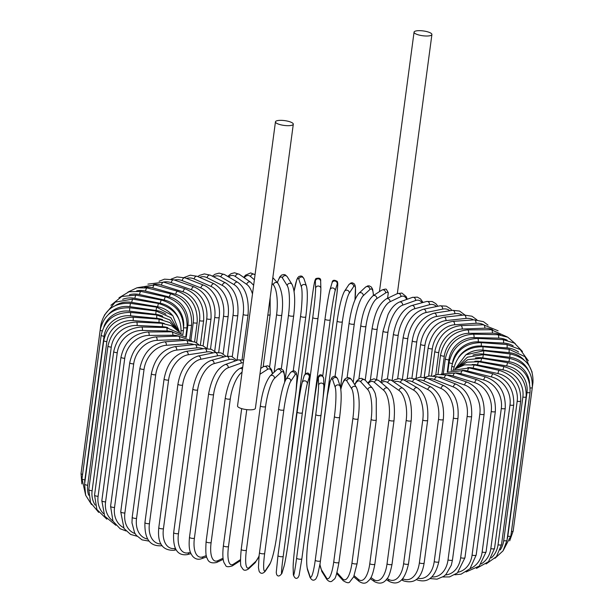 <?xml version="1.0" encoding="UTF-8"?>
<svg xmlns="http://www.w3.org/2000/svg" width="614" height="614" viewBox="0 0 614 614"><rect width="100%" height="100%" fill="white"/><g stroke="black" fill="none" stroke-linecap="round" stroke-linejoin="round"><path stroke-width="0.92" d="M293.3 124.205L255.393 408.341A9.003 2.418 -172.4 0 1 243.482 409.085A9.003 2.418 -172.4 0 1 237.541 405.961L275.456 121.825A9.003 2.418 -172.4 0 1 287.36 121.088A9.003 2.418 -172.4 0 1 293.3 124.205A9.003 2.418 -172.4 0 1 281.396 124.941A9.003 2.418 -172.4 0 1 275.456 121.825M419.999 35.267A9.003 2.418 -172.4 0 1 414.059 32.143A9.003 2.418 -172.4 0 1 425.97 31.406A9.003 2.418 -172.4 0 1 431.911 34.53A9.003 2.418 -172.4 0 1 419.999 35.267M388.324 292.686A23.831 6.884 102.4 0 0 385.6 292.947A2.648 2.433 -122.9 0 0 381.693 290.184C384.671 289.041 386.252 288.81 386.436 289.486L388.324 292.686L387.58 298.266M486.081 563.967L496.45 556.645L501.531 544.595A2.648 0.714 -172.4 0 1 498.031 544.818L517.188 401.226A23.831 21.897 -122.9 0 0 497.946 373.565L473.194 368.108A23.831 21.897 -122.9 0 0 467.784 367.594M491.315 557.896A23.831 21.897 -122.9 0 0 498.031 544.818M517.188 401.226A2.648 0.714 7.6 0 0 520.687 401.011C521.271 385.385 514.171 375.192 499.397 370.411L474.637 364.962L464.598 364.839L455.634 368.761M497.946 373.565A2.648 0.767 -77.6 0 1 499.397 370.411M473.194 368.108A2.648 0.767 -77.6 0 1 474.637 364.962M494.539 548.456A2.648 0.714 -172.4 0 1 490.824 548.624L509.988 405.04A2.648 0.714 7.6 0 0 513.695 404.872L494.539 548.456L488.514 561.68L476.464 568.403M481.184 563.928A23.831 21.214 -115.4 0 0 490.824 548.624M509.988 405.04A23.831 21.214 -115.4 0 0 491.515 376.95L467.622 371.017A23.831 21.214 -115.4 0 0 462.089 370.411M467.622 371.017A2.648 0.975 -76.1 0 1 469.349 367.932L452.403 370.365M491.515 376.95A2.648 0.975 -76.1 0 1 493.242 373.865L469.349 367.932M486.073 551.948A2.648 0.714 -172.4 0 1 482.151 552.063L501.308 408.471A2.648 0.714 7.6 0 0 505.23 408.356L486.073 551.948L479.281 566.077L466.087 571.949M470.109 568.587A23.831 20.369 -109.7 0 0 482.151 552.063M501.308 408.471A23.831 20.369 -109.7 0 0 483.778 379.997L460.922 373.642A23.831 20.369 -109.7 0 0 455.166 372.944M460.922 373.642A2.648 1.174 -74.5 0 1 462.925 370.626L447.529 372.214M483.778 379.997A2.648 1.174 -74.5 0 1 485.781 376.981L462.925 370.626M476.18 555.041A2.648 0.714 -172.4 0 1 474.737 555.478A2.648 0.714 -172.4 0 1 472.074 555.102L491.231 411.51A2.648 0.714 7.6 0 0 493.902 411.894A2.648 0.714 7.6 0 0 495.344 411.457L476.18 555.041L469.994 568.71L461.083 574.159L454.89 574.781M458.182 572.194A23.831 19.364 -105.3 0 0 472.074 555.102M491.231 411.51A23.831 19.364 -105.3 0 0 474.791 382.699L453.155 375.96A23.831 19.364 -105.3 0 0 447.145 375.185M453.155 375.96A2.648 1.366 -72.7 0 1 455.427 373.02L441.182 374.087M474.791 382.699A2.648 1.366 -72.7 0 1 477.063 379.759L455.427 373.02M464.959 557.719A2.648 0.714 -172.4 0 1 463.409 558.157A2.648 0.714 -172.4 0 1 460.661 557.719L479.818 414.135A2.648 0.714 7.6 0 0 482.566 414.573A2.648 0.714 7.6 0 0 484.116 414.135L464.959 557.719L457.415 572.9L449.54 576.922L442.832 576.968M445.434 574.942A23.831 18.22 -101.7 0 0 460.661 557.719M479.818 414.135A23.831 18.22 -101.7 0 0 464.621 385.016L444.359 377.948A23.831 18.22 -101.7 0 0 438.127 377.126M444.359 377.948A2.648 1.55 -70.8 0 1 446.908 375.1L437.559 374.44L433.53 375.852M464.621 385.016A2.648 1.55 -70.8 0 1 467.162 382.169L446.908 375.1M452.472 559.96A2.648 0.714 -172.4 0 1 450.822 560.398A2.648 0.714 -172.4 0 1 448.013 559.899L467.17 416.307A2.648 0.714 7.6 0 0 469.979 416.814A2.648 0.714 7.6 0 0 471.636 416.376L452.472 559.96L451.305 565.218L446.063 574.32L443.792 576.316L437.076 579.163L429.93 578.557M431.911 576.937A23.831 16.931 -98.8 0 0 448.013 559.899M467.17 416.307A23.831 16.931 -98.8 0 0 453.347 386.95L434.628 379.606A23.831 16.931 -98.8 0 0 428.204 378.769M434.628 379.606A2.648 1.719 -68.6 0 1 437.429 376.858L429.355 375.914L424.719 377.449M453.347 386.95A2.648 1.719 -68.6 0 1 456.156 384.203L437.429 376.858M438.833 561.749A2.648 0.714 -172.4 0 1 437.076 562.178A2.648 0.714 -172.4 0 1 434.213 561.618L453.37 418.034A2.648 0.714 7.6 0 0 456.233 418.594A2.648 0.714 7.6 0 0 457.99 418.165L438.833 561.749C435.057 577.582 427.697 583.584 416.752 579.762A2.648 1.88 113.9 0 1 416.307 579.439M417.658 578.204A23.831 15.519 -96.2 0 0 434.213 561.618M453.37 418.034A23.831 15.519 -96.2 0 0 441.059 388.47L424.013 380.91A23.831 15.519 -96.2 0 0 417.466 380.112M424.013 380.91A2.648 1.88 -66.1 0 1 427.083 378.27L420.068 377.126L414.88 378.861M441.059 388.47A2.648 1.88 -66.1 0 1 444.129 385.83L427.083 378.27M424.136 563.069A2.648 0.714 -172.4 0 1 422.263 563.499A2.648 0.714 -172.4 0 1 419.37 562.869L438.526 419.278A2.648 0.714 7.6 0 0 441.428 419.907A2.648 0.714 7.6 0 0 443.293 419.477L424.136 563.069C421.641 578.288 414.788 584.221 403.559 580.875A2.648 2.019 116.9 0 1 402.592 578.895M402.738 578.726A23.831 13.984 -94.1 0 0 419.37 562.869M438.526 419.278A23.831 13.984 -94.1 0 0 427.843 389.575L412.6 381.854A23.831 13.984 -94.1 0 0 406.007 381.187M412.6 381.854A2.648 2.019 -63.1 0 1 415.939 379.337L409.799 378.04L404.119 380.081M427.843 389.575A2.648 2.019 -63.1 0 1 431.181 387.066L415.939 379.337M408.494 563.905A2.648 0.714 -172.4 0 1 406.514 564.327A2.648 0.714 -172.4 0 1 403.605 563.637L422.762 420.053A2.648 0.714 7.6 0 0 425.671 420.744A2.648 0.714 7.6 0 0 427.651 420.321L408.494 563.905C404.902 580.061 398.57 585.94 389.499 581.542A2.648 2.149 120.4 0 1 388.578 579.347A23.831 12.349 -92.1 0 0 403.605 563.637M387.158 578.511L388.578 579.347M422.762 420.053A23.831 12.349 -92.1 0 0 413.805 390.258L400.489 382.43A23.831 12.349 -92.1 0 0 393.919 382.031M400.489 382.43A2.648 2.149 -59.6 0 1 404.089 380.058L398.778 378.631L394.579 379.79L392.615 381.125M413.805 390.258A2.648 2.149 -59.6 0 1 417.413 387.887L404.089 380.058M392.024 564.258A2.648 0.714 -172.4 0 1 389.936 564.673A2.648 0.714 -172.4 0 1 387.027 563.921L406.184 420.337A2.648 0.714 7.6 0 0 409.093 421.089A2.648 0.714 7.6 0 0 411.18 420.674L392.024 564.258C390.327 572.778 388.516 577.782 386.574 579.286C383.604 583.354 379.636 584.175 374.678 581.75A2.648 2.264 124.9 0 1 373.826 579.593A23.831 10.615 -90.4 0 0 387.027 563.921M370.925 577.567L373.826 579.593M406.184 420.337A23.831 10.615 -90.4 0 0 399.054 390.504L387.756 382.629A23.831 10.615 -90.4 0 0 381.302 382.737M387.756 382.629A2.648 2.264 -55.1 0 1 389.253 380.419A2.648 2.264 -55.1 0 1 391.64 380.442L386.966 378.892L382.146 380.557L380.48 382.038M399.054 390.504A2.648 2.264 -55.1 0 1 400.551 388.294A2.648 2.264 -55.1 0 1 402.938 388.317L391.64 380.442M374.855 564.128A2.648 0.714 -172.4 0 1 372.652 564.535A2.648 0.714 -172.4 0 1 369.774 563.721L388.931 420.137A2.648 0.714 7.6 0 0 391.809 420.951A2.648 0.714 7.6 0 0 394.011 420.536L374.855 564.128C372.099 579.155 369.544 579.562 367.51 581.75C365.292 583.76 362.529 583.668 359.205 581.466A2.648 2.356 130.5 0 1 358.461 579.401A23.831 8.796 -88.8 0 0 369.774 563.721M354.155 575.717L358.461 579.401M388.931 420.137A23.831 8.796 -88.8 0 0 383.696 390.312L374.502 382.461A23.831 8.796 -88.8 0 0 368.246 383.497M374.502 382.461A2.648 2.356 -49.5 0 1 378.684 380.503L373.987 378.807L370.38 380.212L367.809 383.013M383.696 390.312A2.648 2.356 -49.5 0 1 387.871 388.355L378.684 380.503M357.118 563.506A2.648 0.714 -172.4 0 1 354.8 563.905A2.648 0.714 -172.4 0 1 351.96 563.03L371.125 419.446A2.648 0.714 7.6 0 0 373.957 420.321A2.648 0.714 7.6 0 0 376.275 419.915L357.118 563.506L353.718 576.723L349.85 581.788C348.998 583.346 346.78 582.978 343.18 580.675A2.648 2.433 138 0 1 342.62 578.779A23.831 6.915 -87.3 0 0 351.96 563.03M336.979 572.524L342.62 578.779M371.125 419.446A23.831 6.915 -87.3 0 0 367.847 389.698L360.832 381.916A23.831 6.915 -87.3 0 0 354.838 384.84M360.832 381.916A2.648 2.433 -42 0 1 365.33 380.266L361.608 378.339L360.295 378.462L358.668 379.153L356.58 381.14L354.654 384.541M367.847 389.698A2.648 2.433 -42 0 1 372.345 388.04L365.33 380.266M338.905 562.24A2.648 0.714 -172.4 0 1 338.943 562.401A2.648 0.714 -172.4 0 1 336.518 562.792A2.648 0.714 -172.4 0 1 333.74 561.864L352.897 418.28A2.648 0.714 7.6 0 0 355.675 419.209A2.648 0.714 7.6 0 0 358.108 418.817L338.943 562.401C337.009 573.192 335.444 578.779 334.246 579.163L331.752 581.32C330.286 582.095 328.613 581.435 326.74 579.324A2.648 2.487 148 0 1 326.402 577.736A23.831 4.981 -85.8 0 0 333.74 561.864M319.978 564.312A23.831 4.981 -85.8 0 0 321.621 570.091L326.402 577.736M352.897 418.28A23.831 4.981 -85.8 0 0 351.63 388.647L346.856 381.002A23.831 4.981 -85.8 0 0 340.862 389.307M321.621 570.091A2.648 2.487 148 0 0 321.959 571.688L326.74 579.324M346.856 381.002A2.648 2.487 -32 0 1 351.684 379.79L350.479 378.401L348.345 377.541L345.544 378.447L344.178 379.951L342.29 383.896L340.831 389.053M351.63 388.647A2.648 2.487 -32 0 1 356.458 387.434L351.684 379.79M320.47 560.728A2.648 0.714 -172.4 0 1 320.477 560.828A2.648 0.714 -172.4 0 1 317.937 561.204A2.648 0.714 -172.4 0 1 315.243 560.221L334.4 416.637A2.648 0.714 7.6 0 0 337.094 417.62A2.648 0.714 7.6 0 0 339.634 417.244A2.648 0.714 7.6 0 0 339.626 417.144M334.4 416.637A23.831 3.009 -84.4 0 0 335.175 387.181L332.665 379.728A23.831 3.009 -84.4 0 0 327.369 395.777L308.213 539.361A23.831 3.009 -84.4 0 0 307.437 568.817L309.947 576.27A23.831 3.009 -84.4 0 0 315.243 560.221M309.947 576.27A2.648 2.525 161.4 0 0 310.047 577.367C311.835 580.568 313.8 581.044 315.934 578.802L317.591 575.326L320.101 563.499L339.634 417.244C341.43 402.7 341.653 392.484 340.302 386.59L337.784 379.137A2.648 2.525 -18.6 0 0 332.665 379.728M307.437 568.817A2.648 2.525 161.4 0 0 307.537 569.915L310.047 577.367M327.369 395.777A2.648 0.714 -172.4 0 1 327.362 395.677L308.205 539.269C306.409 553.805 306.186 564.02 307.537 569.915M335.175 387.181A2.648 2.525 -18.6 0 1 340.302 386.59M301.858 558.755A2.648 0.714 -172.4 0 1 301.858 558.786A2.648 0.714 -172.4 0 1 299.195 559.154A2.648 0.714 -172.4 0 1 296.608 558.118L315.765 414.534A2.648 0.714 7.6 0 0 318.351 415.563A2.648 0.714 7.6 0 0 321.015 415.202L301.858 558.755M315.765 414.534A23.831 1.013 -83.1 0 0 318.597 385.3L318.374 378.101A23.831 1.013 -83.1 0 0 315.143 394.372L295.979 537.964A23.831 1.013 -83.1 0 0 293.147 567.19L293.369 574.389A23.831 1.013 -83.1 0 0 296.608 558.118M293.369 574.389A2.648 2.548 178.2 0 0 293.346 574.788C294.674 578.388 296.255 579.278 298.105 577.444L299.064 575.564L301.858 558.786L321.015 415.202A2.648 0.714 7.6 0 0 321.015 415.171A23.831 1.013 96.9 0 0 323.854 385.937M293.147 567.19A2.648 2.548 178.2 0 0 293.124 567.589L293.346 574.788M318.374 378.101A2.648 2.548 -1.8 0 1 323.647 378.339C322.327 374.74 320.738 373.857 318.896 375.684L317.929 377.572L315.143 394.341L295.986 537.933C294.152 552.009 293.2 561.902 293.124 567.589M318.597 385.3A2.648 2.548 -1.8 0 1 323.87 385.538L323.647 378.339M283.215 556.338A2.648 0.714 -172.4 0 1 280.444 556.652A2.648 0.714 -172.4 0 1 277.973 555.609A2.648 0.714 -172.4 0 1 277.973 555.578L297.13 412.048A2.648 0.714 7.6 0 0 299.601 413.069A2.648 0.714 7.6 0 0 302.372 412.746L283.215 556.338A23.831 0.982 98.3 0 0 282.033 572.885L284.105 565.985A23.831 0.982 98.3 0 0 289.002 537.027L308.159 393.444A23.831 0.982 98.3 0 0 309.333 376.896L307.269 383.796A23.831 0.982 98.3 0 0 302.372 412.746M302.034 383.036A23.831 0.982 -81.7 0 0 297.138 411.986A2.648 0.714 7.6 0 0 297.13 412.017L277.973 555.609L276.246 572.509L276.668 574.574C277.973 576.83 279.738 576.392 281.956 573.261A2.648 2.548 -163.3 0 0 282.033 572.885M281.956 573.261L284.021 566.369A2.648 2.548 -163.3 0 0 284.105 565.985M289.01 536.974A2.648 0.714 -172.4 0 1 289.01 537.004A2.648 0.714 -172.4 0 1 289.002 537.027C287.083 551.073 285.426 560.858 284.021 566.369M289.01 537.004L308.167 393.413A2.648 0.714 -172.4 0 1 308.159 393.444M308.167 393.413L309.886 376.512L309.464 374.448C308.159 372.191 306.401 372.629 304.183 375.76A2.648 2.548 16.7 0 1 309.333 376.896M304.183 375.76L302.111 382.652A2.648 2.548 16.7 0 1 307.269 383.796M278.656 409.024A2.648 0.714 7.6 0 0 278.618 409.108L259.123 555.371L258.44 567.543L259.108 571.22C260.582 573.952 262.6 574.006 265.164 571.381A2.648 2.525 -146.4 0 0 265.547 570.352L269.884 563.813A23.831 2.978 99.6 0 0 276.83 535.178L295.986 391.594A23.831 2.978 99.6 0 0 295.119 374.724L290.775 381.263A23.831 2.978 99.6 0 0 283.837 409.899L264.672 553.483A2.648 0.714 -172.4 0 1 261.817 553.728A2.648 0.714 -172.4 0 1 259.461 552.692A2.648 0.714 -172.4 0 1 259.492 552.608M264.672 553.483A23.831 2.978 99.6 0 0 265.547 570.352M290.775 381.263A2.648 2.525 33.6 0 0 285.978 379.36C283.184 384.564 280.736 394.48 278.618 409.108A2.648 0.714 7.6 0 0 280.982 410.137A2.648 0.714 7.6 0 0 283.837 409.899M265.164 571.381L269.5 564.842A2.648 2.525 -146.4 0 0 269.884 563.813M269.5 564.842C272.294 559.638 274.75 549.722 276.868 535.093L296.025 391.502A2.648 0.714 -172.4 0 1 295.986 391.594M296.025 391.502L297.046 376.658L296.37 372.982C294.897 370.25 292.878 370.196 290.322 372.821A2.648 2.525 33.6 0 1 295.119 374.724M284.658 382.031A23.831 4.95 101 0 0 281.089 372.237L274.504 378.37A23.831 4.95 101 0 0 265.547 406.637L246.391 550.221A2.648 0.714 -172.4 0 1 243.466 550.39A2.648 0.714 -172.4 0 1 241.218 549.376C240.251 560.29 240.304 566.123 241.379 566.875L243.175 569.516C244.372 570.659 246.16 570.452 248.54 568.902A2.648 2.487 -133 0 0 249.276 567.459L255.854 561.326A23.831 4.95 101 0 0 259.062 555.908M246.391 550.221A23.831 4.95 101 0 0 249.276 567.459M260.459 405.647A2.648 0.714 7.6 0 0 260.382 405.793A2.648 0.714 7.6 0 0 262.623 406.806A2.648 0.714 7.6 0 0 265.547 406.637M248.54 568.902L255.117 562.769A2.648 2.487 -133 0 0 255.854 561.326M284.75 381.793L284.712 376.228L283.898 371.831L283.016 370.119L280.56 368.507L278.288 368.768L276.737 369.805A2.648 2.487 47 0 1 281.089 372.237M276.737 369.805L270.16 375.937A2.648 2.487 47 0 1 274.504 378.37M246.759 409.63L228.485 546.583A2.648 0.714 -172.4 0 1 225.522 546.675A2.648 0.714 -172.4 0 1 223.389 545.685L241.678 408.617M272.355 373.895A23.831 6.884 102.4 0 0 267.351 369.459L259.937 374.256M228.485 546.583A23.831 6.884 102.4 0 0 233.351 564.22L240.465 559.615M260.712 368.454L263.437 366.688A2.648 2.433 57.1 0 1 267.351 369.459M240.481 560.613L232.307 565.901A2.648 2.433 -122.9 0 0 233.351 564.22M242.046 372.214A23.831 8.773 103.9 0 0 230.273 398.993L211.116 542.584A2.648 0.714 -172.4 0 1 208.123 542.615A2.648 0.714 -172.4 0 1 206.097 541.64C205.498 551.786 205.882 557.351 207.248 558.333C208.315 562.224 211.439 563.598 216.635 562.47A2.648 2.356 -115.4 0 0 217.886 560.674L223.036 558.218M211.116 542.584A23.831 8.773 103.9 0 0 217.886 560.674M206.097 541.64L225.261 398.049A2.648 0.714 7.6 0 0 227.28 399.023A2.648 0.714 7.6 0 0 230.273 398.993M242.73 367.103L239.59 368.6A2.648 2.356 64.6 0 1 242.43 369.329M243.313 362.721A23.831 10.584 105.5 0 0 241.172 363.097L228.231 367.74A23.831 10.584 105.5 0 0 213.557 394.672L194.392 538.255A2.648 0.714 -172.4 0 1 191.391 538.225A2.648 0.714 -172.4 0 1 189.488 537.273C188.291 550.221 190.555 553.099 192.489 556.092C195.037 559.062 198.076 559.93 201.615 558.686A2.648 2.264 -109.7 0 0 203.004 556.829L206.358 555.624M194.392 538.255A23.831 10.584 105.5 0 0 203.004 556.829M189.488 537.273L208.645 393.681A2.648 0.714 7.6 0 0 210.556 394.633A2.648 0.714 7.6 0 0 213.557 394.672M243.681 359.95L237.994 359.973A2.648 2.264 70.3 0 1 240.304 360.572A2.648 2.264 70.3 0 1 241.172 363.097M237.994 359.973L225.054 364.616A2.648 2.264 70.3 0 1 227.364 365.215A2.648 2.264 70.3 0 1 228.231 367.74M235.369 360.909A23.831 12.318 107.3 0 0 228.93 359.566L214.048 363.642A23.831 12.318 107.3 0 0 197.616 390.051L178.459 533.635A2.648 0.714 -172.4 0 1 175.474 533.543A2.648 0.714 -172.4 0 1 173.67 532.614C172.718 548.709 177.277 556.046 187.354 554.603A2.648 2.149 -105.3 0 0 188.82 552.73L190.432 552.285M178.459 533.635A23.831 12.318 107.3 0 0 188.82 552.73M173.67 532.614L192.834 389.03A2.648 0.714 7.6 0 0 194.63 389.959A2.648 0.714 7.6 0 0 197.616 390.051M236.858 360.38L231.555 356.35L226.067 356.343A2.648 2.149 74.7 0 1 228.93 359.566M226.067 356.343L211.185 360.41A2.648 2.149 74.7 0 1 214.048 363.642M223.91 356.926A23.831 13.961 109.2 0 0 217.371 355.836L200.663 359.305A23.831 13.961 109.2 0 0 182.588 385.178L163.431 528.761A2.648 0.714 -172.4 0 1 160.477 528.616A2.648 0.714 -172.4 0 1 158.78 527.71C157.261 543.121 162.311 550.651 173.946 550.282A2.648 2.026 -101.7 0 0 175.404 548.578M163.431 528.761A23.831 13.961 109.2 0 0 175.328 548.417M158.78 527.71L177.937 384.118A2.648 0.714 7.6 0 0 179.633 385.024A2.648 0.714 7.6 0 0 182.588 385.178M226.013 356.358L221.071 352.897L214.808 352.543A2.648 2.026 78.3 0 1 217.371 355.836M214.808 352.543L198.099 356.005A2.648 2.026 78.3 0 1 200.663 359.305M213.119 352.889A23.831 15.496 111.4 0 0 206.603 351.937L188.191 354.777A23.831 15.496 111.4 0 0 168.581 380.081L149.425 523.673A2.648 0.714 -172.4 0 1 146.516 523.466A2.648 0.714 -172.4 0 1 144.927 522.583C144.413 538.854 149.939 546.575 161.49 545.746A2.648 1.88 -98.8 0 0 162.027 545.547M149.425 523.673A23.831 15.496 111.4 0 0 161.052 544.012M144.927 522.583L164.084 378.999A2.648 0.714 7.6 0 0 165.673 379.882A2.648 0.714 7.6 0 0 168.581 380.081M215.936 352.359L211.385 349.32L204.324 348.591A2.648 1.88 81.2 0 1 206.603 351.937M204.324 348.591L185.912 351.431A2.648 1.88 81.2 0 1 188.191 354.777M203.096 348.775A23.831 16.916 113.9 0 0 196.687 347.9L176.709 350.087A23.831 16.916 113.9 0 0 155.703 374.809L136.538 518.393A2.648 0.714 -172.4 0 1 133.691 518.139A2.648 0.714 -172.4 0 1 132.21 517.287L131.972 522.852L134.627 532.822L136.3 535.347L142.026 539.852L149.095 541.134M136.538 518.393A23.831 16.916 113.9 0 0 147.621 539.054M132.21 517.287L151.374 373.703A2.648 0.714 7.6 0 0 152.855 374.555A2.648 0.714 7.6 0 0 155.703 374.809M206.795 348.414L202.727 345.713L194.692 344.515A2.648 1.727 83.8 0 1 196.687 347.9M194.692 344.515L174.721 346.703A2.648 1.727 83.8 0 1 176.709 350.087M193.94 344.592A23.831 18.197 116.9 0 0 187.707 343.756L166.325 345.275A23.831 18.197 116.9 0 0 144.044 369.39L124.88 512.974A2.648 0.714 -172.4 0 1 122.117 512.682A2.648 0.714 -172.4 0 1 120.735 511.853L124.028 528.477L130.567 534.418L137.045 536.222M124.88 512.974A23.831 18.197 116.9 0 0 135.072 533.597M120.735 511.853L139.892 368.27A2.648 0.714 7.6 0 0 141.274 369.098A2.648 0.714 7.6 0 0 144.044 369.39M198.698 344.561L195.183 342.151L185.996 340.34A2.648 1.55 85.9 0 1 187.707 343.756M185.996 340.34L164.613 341.86A2.648 1.55 85.9 0 1 166.325 345.275M185.735 340.356A23.831 19.349 120.4 0 0 179.733 339.527L157.1 340.363A23.831 19.349 120.4 0 0 133.698 363.872L114.542 507.456A2.648 0.714 -172.4 0 1 111.863 507.126A2.648 0.714 -172.4 0 1 110.581 506.327L112.968 521.132L120.137 528.731L125.977 530.956M114.542 507.456A23.831 19.349 120.4 0 0 123.483 527.61M110.581 506.327L129.738 362.744A2.648 0.714 7.6 0 0 131.02 363.542A2.648 0.714 7.6 0 0 133.698 363.872M191.76 340.847L178.298 336.096A2.648 1.374 87.9 0 1 179.733 339.527M178.298 336.096L155.672 336.94A2.648 1.374 87.9 0 1 157.1 340.363M178.559 336.088A23.831 20.354 124.9 0 0 172.818 335.252L149.118 335.405A23.831 20.354 124.9 0 0 124.742 358.3L105.585 501.884A2.648 0.714 -172.4 0 1 101.832 500.748L104.687 516.174L115.892 525.292M105.585 501.884A23.831 20.354 124.9 0 0 112.899 521.01M101.832 500.748L120.989 357.164A2.648 0.714 7.6 0 0 124.742 358.3M186.103 337.37L171.674 331.821A2.648 1.182 89.6 0 1 172.818 335.252M171.674 331.821L147.966 331.974A2.648 1.182 89.6 0 1 149.118 335.405M172.534 331.829A23.831 21.198 130.5 0 0 167.031 330.969L142.425 330.432A23.831 21.198 130.5 0 0 117.251 352.705L98.094 496.296A2.648 0.714 -172.4 0 1 94.548 495.16L96.905 509.52L106.79 519.16M98.094 496.296A23.831 21.198 130.5 0 0 103.421 513.626M94.548 495.16L113.705 351.569A2.648 0.714 7.6 0 0 117.251 352.705M181.859 334.3L166.164 327.531A2.648 0.975 91.2 0 1 167.031 330.969M166.164 327.531L141.565 327.001A2.648 0.975 91.2 0 1 142.425 330.432M167.752 327.623A23.831 21.889 138 0 0 162.395 326.702L137.091 325.481A23.831 21.889 138 0 0 111.272 347.14L92.115 490.732A2.648 0.714 -172.4 0 1 88.792 489.604L90.542 502.582L98.662 512.375M92.115 490.732A23.831 21.889 138 0 0 95.201 505.168M88.792 489.604L107.949 346.012A2.648 0.714 7.6 0 0 111.272 347.14M179.135 331.898L171.529 325.781L161.82 323.279A2.648 0.767 92.7 0 1 162.395 326.702M161.82 323.279L136.515 322.058A2.648 0.767 92.7 0 1 137.091 325.481M164.36 323.524A23.831 22.403 148 0 0 158.957 322.48L133.138 320.592A23.831 22.403 148 0 0 106.859 341.645L87.702 485.237A2.648 0.714 -172.4 0 1 84.602 484.124L85.661 495.245L91.532 504.578M87.702 485.237A23.831 22.403 148 0 0 88.669 495.222M84.602 484.124L103.758 340.532A2.648 0.714 7.6 0 0 106.859 341.645M177.983 330.578L169.848 322.573L158.673 319.08A2.648 0.553 94.2 0 1 158.957 322.48M158.673 319.08L132.854 317.192A2.648 0.553 94.2 0 1 133.138 320.592M162.572 319.664A23.831 22.756 161.4 0 0 156.747 318.351L130.605 315.803A23.831 22.756 161.4 0 0 104.042 336.265L84.885 479.849A2.648 0.714 -172.4 0 1 82.007 478.759L85.661 495.245M84.885 479.849A23.831 22.756 161.4 0 0 84.701 483.387M82.007 478.759L101.172 335.167A2.648 0.714 7.6 0 0 104.042 336.265M178.114 330.716L169.802 319.94L156.754 314.974L156.747 318.351M156.754 314.974L130.613 312.426L130.605 315.803M82.591 474.422A2.648 0.714 -172.4 0 1 81.04 473.547L81.862 483.932M162.81 316.279A23.831 22.933 178.2 0 0 155.772 314.337L129.516 311.152A23.831 22.933 178.2 0 0 103.866 326.725M81.04 473.547L100.197 329.964A2.648 0.714 7.6 0 0 102.116 330.915M178.689 331.36L170.822 317.668L156.071 310.991L155.772 314.337M156.071 310.991L129.807 307.798L129.516 311.152M81.7 468.612A2.648 0.714 -172.4 0 1 81.693 468.543L81.601 469.326M165.903 314.161A23.831 22.933 -163.3 0 0 156.048 310.461L129.869 306.662A23.831 22.933 -163.3 0 0 108.463 314.452M81.693 468.543L100.85 324.952A2.648 0.714 7.6 0 0 101.249 325.405M179.61 332.258L172.833 315.719L156.631 307.153L156.048 310.461M156.631 307.153L130.452 303.354L129.869 306.662M172.242 315.089A23.831 22.756 -146.4 0 0 157.568 306.77L131.665 302.38A23.831 22.756 -146.4 0 0 115.562 305.411M180.9 333.164C181.982 318.175 174.499 308.289 158.443 303.508L157.568 306.77M158.443 303.508L132.54 299.118L131.665 302.38M179.173 320.04A23.831 22.411 -133 0 0 160.315 303.278L134.896 298.335A23.831 22.411 -133 0 0 122.662 299.302M182.826 334.86L183.448 330.217A2.648 0.714 -172.4 0 1 181.107 330.608M183.448 330.217C184.016 314.621 176.694 304.567 161.482 300.069A2.648 0.553 101 0 0 160.315 303.278M161.482 300.069L136.055 295.127A2.648 0.553 101 0 0 134.896 298.335M183.663 326.326A23.831 21.897 -122.9 0 0 164.283 300.016L139.531 294.559A23.831 21.897 -122.9 0 0 129.508 294.697M185.743 337.048L187.024 327.462A2.648 0.714 -172.4 0 1 183.655 327.707M187.024 327.462C187.608 311.835 180.508 301.635 165.726 296.861A2.648 0.767 102.4 0 0 164.283 300.016M165.726 296.861L140.974 291.404A2.648 0.767 102.4 0 0 139.531 294.559M186.249 337.431L187.899 325.098A23.831 21.214 -115.4 0 0 169.426 297.007L145.533 291.082A23.831 21.214 -115.4 0 0 136.684 290.844M189.703 339.243L191.614 324.929A2.648 0.714 -172.4 0 1 187.899 325.098M191.614 324.929C192.213 309.272 185.397 298.934 171.153 293.922A2.648 0.975 103.9 0 0 169.426 297.007M171.153 293.922L147.26 287.989A2.648 0.975 103.9 0 0 145.533 291.082M190.931 340.148L193.249 322.757A23.831 20.369 -109.7 0 0 175.719 294.283L152.863 287.92A23.831 20.369 -109.7 0 0 144.605 287.49M194.6 341.868L197.171 322.642A2.648 0.714 -172.4 0 1 193.249 322.757M197.171 322.642C197.8 306.939 191.315 296.478 177.722 291.266A2.648 1.174 105.5 0 0 175.719 294.283M177.722 291.266L154.866 284.904A2.648 1.174 105.5 0 0 152.863 287.92M196.564 342.942L199.542 320.669A23.831 19.364 -105.3 0 0 183.102 291.85L161.467 285.111A23.831 19.364 -105.3 0 0 153.492 284.574M200.41 344.899L203.656 320.608A2.648 0.714 -172.4 0 1 202.213 321.045A2.648 0.714 -172.4 0 1 199.542 320.669M203.656 320.608C204.316 304.859 198.23 294.298 185.374 288.918A2.648 1.366 107.3 0 0 183.102 291.85M185.374 288.918L163.738 282.171A2.648 1.366 107.3 0 0 161.467 285.111M203.111 345.897L206.726 318.85A23.831 18.22 -101.7 0 0 191.522 289.739L171.268 282.67A23.831 18.22 -101.7 0 0 163.424 282.079M207.071 348.422L211.016 318.85A2.648 0.714 -172.4 0 1 209.474 319.288A2.648 0.714 -172.4 0 1 206.726 318.85M211.016 318.85C211.73 303.055 206.081 292.402 194.07 286.892A2.648 1.55 109.2 0 0 191.522 289.739M194.07 286.892L173.808 279.823A2.648 1.55 109.2 0 0 171.268 282.67M210.51 349.013L214.739 317.315A23.831 16.931 -98.8 0 0 200.924 287.958L182.197 280.613A23.831 16.931 -98.8 0 0 174.422 280.038M214.693 351.231L219.206 317.384A2.648 0.714 -172.4 0 1 217.556 317.822A2.648 0.714 -172.4 0 1 214.739 317.315M219.206 317.384C220.004 310.907 219.114 304.659 216.527 298.627C215.146 294.705 209.842 287.375 203.733 285.203A2.648 1.719 111.4 0 0 200.924 287.958M203.733 285.203L185.006 277.866A2.648 1.719 111.4 0 0 182.197 280.613M218.691 352.352L223.534 316.08A23.831 15.519 -96.2 0 0 211.224 286.523L194.177 278.956A23.831 15.519 -96.2 0 0 186.518 278.457M223.128 353.879L228.155 316.21A2.648 0.714 -172.4 0 1 226.397 316.647A2.648 0.714 -172.4 0 1 223.534 316.08M228.155 316.21C229.743 301.758 225.123 290.982 214.294 283.883A2.648 1.88 113.9 0 0 211.224 286.523M214.294 283.883L197.248 276.315A2.648 1.88 113.9 0 0 194.177 278.956M227.579 356.036L233.036 315.151A23.831 13.984 -94.1 0 0 222.352 285.441L207.11 277.72A23.831 13.984 -94.1 0 0 199.634 277.374M232.292 356.611L237.802 315.343A2.648 0.714 -172.4 0 1 235.929 315.773A2.648 0.714 -172.4 0 1 233.036 315.151M237.802 315.343C239.007 299.97 234.97 289.163 225.683 282.931A2.648 2.019 116.9 0 0 222.352 285.441M225.683 282.931L210.441 275.202A2.648 2.019 116.9 0 0 207.11 277.72M237.065 360.303L243.175 314.529A23.831 12.349 -92.1 0 0 234.218 284.735L220.894 276.906A23.831 12.349 -92.1 0 0 213.687 276.845M242.093 359.52L248.064 314.798A2.648 0.714 -172.4 0 1 246.084 315.22A2.648 0.714 -172.4 0 1 243.175 314.529M248.064 314.798C249.123 298.841 245.707 288.035 237.825 282.363A2.648 2.149 120.4 0 0 234.218 284.735M237.825 282.363L224.501 274.535A2.648 2.149 120.4 0 0 220.894 276.906M252.484 293.999A23.831 10.615 -90.4 0 0 246.736 284.389L235.438 276.523A23.831 10.615 -90.4 0 0 228.585 276.937M253.651 285.257L250.619 282.202A2.648 2.264 124.9 0 0 248.233 282.187A2.648 2.264 124.9 0 0 246.736 284.389M250.619 282.202L239.322 274.335A2.648 2.264 124.9 0 0 236.935 274.312A2.648 2.264 124.9 0 0 235.438 276.523M254.38 279.784L250.619 276.569A23.831 8.796 -88.8 0 0 244.242 277.758M263.16 366.873L270.129 314.652A2.648 0.714 -172.4 0 1 267.834 315.051M255.04 274.819L254.795 274.611A2.648 2.356 130.5 0 0 250.619 276.569M269.63 366.857L276.607 314.583A23.831 6.915 -87.3 0 0 273.33 284.835L272.056 283.422M274.136 372.237L281.765 315.059A2.648 0.714 -172.4 0 1 279.447 315.458A2.648 0.714 -172.4 0 1 276.607 314.583M281.765 315.059C283.607 301.297 282.294 290.675 277.827 283.184A2.648 2.433 138 0 0 273.33 284.835M281.335 368.753L288.48 315.243A23.831 4.981 -85.8 0 0 287.214 285.61L282.432 277.965A23.831 4.981 -85.8 0 0 277.398 282.701M293.638 315.619A2.648 0.714 -172.4 0 1 293.684 315.78A2.648 0.714 -172.4 0 1 291.251 316.172A2.648 0.714 -172.4 0 1 288.48 315.243M284.934 381.363L293.684 315.78C295.418 301.013 294.866 290.552 292.041 284.397A2.648 2.487 148 0 0 287.214 285.61M292.041 284.397L287.26 276.753A2.648 2.487 148 0 0 282.432 277.965M293.262 370.894L300.561 316.21A23.831 3.009 -84.4 0 0 301.336 286.753L298.826 279.301A23.831 3.009 -84.4 0 0 294.098 291.466M305.787 316.717A2.648 0.714 -172.4 0 1 305.795 316.816A2.648 0.714 -172.4 0 1 303.255 317.192A2.648 0.714 -172.4 0 1 300.561 316.21M296.838 383.98L305.795 316.816C307.591 302.019 307.814 291.803 306.463 286.162A2.648 2.525 161.4 0 0 301.336 286.753M306.463 286.162L303.953 278.71A2.648 2.525 161.4 0 0 298.826 279.301M305.258 373.765L312.764 317.484A23.831 1.013 -83.1 0 0 315.604 288.25L315.381 281.051A23.831 1.013 -83.1 0 0 312.142 297.322L292.985 440.906A2.648 0.714 -172.4 0 1 292.985 440.875A2.648 0.714 -172.4 0 1 292.993 440.844M290.952 458.336L292.985 440.875A23.831 1.013 -83.1 0 0 290.959 458.244M292.985 440.875L312.142 297.291A2.648 0.714 7.6 0 0 312.142 297.322M320.853 288.887A23.831 1.013 96.9 0 1 318.021 318.121A2.648 0.714 -172.4 0 1 318.014 318.152L309.594 381.256M309.586 381.325L318.014 318.152A2.648 0.714 -172.4 0 1 315.358 318.512A2.648 0.714 -172.4 0 1 312.764 317.484M318.014 318.152C319.326 307.422 320.569 298.818 320.876 288.488A2.648 2.548 178.2 0 0 315.604 288.25M320.876 288.488L320.654 281.289A2.648 2.548 178.2 0 0 315.381 281.051M323.056 397.672L336.027 300.507A23.831 0.982 98.3 0 0 337.201 283.96L335.129 290.852A23.831 0.982 98.3 0 0 330.232 319.81A2.648 0.714 -172.4 0 1 327.469 320.124A2.648 0.714 -172.4 0 1 324.99 319.08A2.648 0.714 -172.4 0 1 324.998 319.05A23.831 0.982 -81.7 0 1 329.895 290.092M305.987 462.956A2.648 0.714 -172.4 0 1 305.833 462.664L324.99 319.111M330.232 319.81L322.78 375.699M335.129 290.852A2.648 2.548 -163.3 0 0 329.979 289.716C327.638 299.563 326.541 308.343 324.99 319.08L305.833 462.664A2.648 0.714 -172.4 0 1 305.841 462.634L304.414 474.76M337.201 283.96A2.648 2.548 -163.3 0 0 332.044 282.816L329.979 289.716M354.946 299.855A23.831 2.978 99.6 0 0 353.633 286.608L349.289 293.147A23.831 2.978 99.6 0 0 342.351 321.782L335.06 376.42M342.351 321.782A2.648 0.714 -172.4 0 1 339.496 322.02A2.648 0.714 -172.4 0 1 337.132 320.992A2.648 0.714 -172.4 0 1 337.17 320.899M349.289 293.147A2.648 2.525 -146.4 0 0 344.5 291.243C341.737 296.332 339.281 306.248 337.132 320.992L317.162 472.097M353.633 286.608A2.648 2.525 -146.4 0 0 348.836 284.704L344.5 291.243M373.404 295.541A23.831 4.95 101 0 0 369.812 289.608L363.227 295.741A23.831 4.95 101 0 0 354.27 324.008L347.11 377.648M354.27 324.008A2.648 0.714 -172.4 0 1 351.346 324.177A2.648 0.714 -172.4 0 1 349.105 323.164L340.532 387.403M363.227 295.741A2.648 2.487 -133 0 0 358.883 293.308C354.577 298.465 351.315 308.42 349.105 323.164M369.812 289.608A2.648 2.487 -133 0 0 365.46 287.175L358.883 293.308M385.6 292.947L376.827 298.627A23.831 6.884 102.4 0 0 365.898 326.487L358.891 379.022M365.898 326.487A2.648 0.714 -172.4 0 1 362.935 326.579A2.648 0.714 -172.4 0 1 360.802 325.589L353.234 382.276M376.827 298.627A2.648 2.433 -122.9 0 0 372.921 295.856C366.673 301.911 362.628 311.828 360.802 325.589M406.721 299.425A23.831 8.773 103.9 0 0 400.896 296.593L389.997 301.773A23.831 8.773 103.9 0 0 377.157 329.188L370.342 380.243M377.157 329.188A2.648 0.714 -172.4 0 1 374.164 329.219A2.648 0.714 -172.4 0 1 372.145 328.244L365.215 380.143M389.997 301.773A2.648 2.356 -115.4 0 0 386.475 298.788C377.48 304.651 374.317 316.202 372.145 328.244M400.896 296.593A2.648 2.356 -115.4 0 0 397.365 293.615L386.475 298.788M422.064 302.725A23.831 10.584 105.5 0 0 415.571 300.522L402.63 305.166A23.831 10.584 105.5 0 0 387.948 332.097L381.409 381.14M387.948 332.097A2.648 0.714 -172.4 0 1 384.947 332.059A2.648 0.714 -172.4 0 1 383.044 331.107L376.62 379.229M402.63 305.166A2.648 2.264 -109.7 0 0 401.763 302.641A2.648 2.264 -109.7 0 0 399.453 302.034C393.459 304.69 390.051 310.392 388.04 314.529L383.044 331.107M415.571 300.522A2.648 2.264 -109.7 0 0 414.696 297.997A2.648 2.264 -109.7 0 0 412.385 297.399L399.453 302.034M436.477 306.539A23.831 12.318 107.3 0 0 429.508 304.705L414.627 308.773A23.831 12.318 107.3 0 0 398.202 335.183L392.116 380.78M398.202 335.183A2.648 0.714 -172.4 0 1 395.216 335.091A2.648 0.714 -172.4 0 1 393.413 334.162L387.442 378.907M414.627 308.773A2.648 2.149 -105.3 0 0 411.771 305.542C402.692 308.949 396.575 318.489 393.413 334.162M429.508 304.705A2.648 2.149 -105.3 0 0 426.646 301.474L411.771 305.542M449.916 310.73A23.831 13.961 109.2 0 0 442.617 309.103L425.909 312.564A23.831 13.961 109.2 0 0 407.834 338.437L402.385 379.245M407.834 338.437A2.648 0.714 -172.4 0 1 404.872 338.283A2.648 0.714 -172.4 0 1 403.183 337.385L397.665 378.738M425.909 312.564A2.648 2.026 -101.7 0 0 423.345 309.264C412.769 312.848 406.054 322.22 403.183 337.385M442.617 309.103A2.648 2.026 -101.7 0 0 440.054 305.803L423.345 309.264M462.304 315.205A23.831 15.496 111.4 0 0 454.79 313.685L436.377 316.517A23.831 15.496 111.4 0 0 416.768 341.829L411.933 378.094M416.768 341.829A2.648 0.714 -172.4 0 1 413.859 341.622A2.648 0.714 -172.4 0 1 412.27 340.739L407.228 378.546M436.377 316.517A2.648 1.88 -98.8 0 0 434.098 313.171C421.81 317.177 414.534 326.364 412.27 340.739M454.79 313.685A2.648 1.88 -98.8 0 0 452.51 310.331L434.098 313.171M473.578 319.902A23.831 16.916 113.9 0 0 465.926 318.42L445.956 320.608A23.831 16.916 113.9 0 0 424.942 345.321L420.705 377.073M424.942 345.321A2.648 0.714 -172.4 0 1 422.094 345.076A2.648 0.714 -172.4 0 1 420.613 344.216L416.077 378.239M445.956 320.608A2.648 1.727 -96.2 0 0 443.96 317.215C436.754 318.889 431.512 322.043 428.234 326.663C424.09 331.829 421.549 337.685 420.613 344.216M465.926 318.42A2.648 1.727 -96.2 0 0 463.938 315.028L443.96 317.215M483.678 324.752A23.831 18.197 116.9 0 0 475.957 323.263L454.575 324.783A23.831 18.197 116.9 0 0 432.294 348.906L428.672 376.037M432.294 348.906A2.648 0.714 -172.4 0 1 429.524 348.606A2.648 0.714 -172.4 0 1 428.142 347.785L424.197 377.334M454.575 324.783A2.648 1.55 -94.1 0 0 452.863 321.375C439.839 323.547 431.596 332.351 428.142 347.785M475.957 323.263A2.648 1.55 -94.1 0 0 474.246 319.856L452.863 321.375M492.628 329.756A23.831 19.349 120.4 0 0 484.791 328.191L462.165 329.035A23.831 19.349 120.4 0 0 438.757 352.543L435.771 374.924M438.757 352.543A2.648 0.714 -172.4 0 1 436.086 352.206A2.648 0.714 -172.4 0 1 434.804 351.408L431.558 375.73M462.165 329.035A2.648 1.374 -92.1 0 0 460.73 325.604C446.931 327.431 438.289 336.035 434.804 351.408M484.791 328.191A2.648 1.374 -92.1 0 0 483.364 324.76L460.73 325.604M500.448 334.906A23.831 20.354 124.9 0 0 492.374 333.156L468.666 333.318A23.831 20.354 124.9 0 0 444.298 356.204L441.965 373.711M444.298 356.204A2.648 0.714 -172.4 0 1 440.545 355.069L437.966 374.363M468.666 333.318A2.648 1.182 -90.4 0 0 467.523 329.879C453.048 331.353 444.052 339.749 440.545 355.069M492.374 333.156A2.648 1.182 -90.4 0 0 491.231 329.726L467.523 329.879M507.233 340.217A23.831 21.198 130.5 0 0 498.645 338.13L474.039 337.6A23.831 21.198 130.5 0 0 448.865 359.873L447.215 372.253M448.865 359.873A2.648 0.714 -172.4 0 1 445.319 358.737L443.4 373.143M474.039 337.6A2.648 0.975 -88.8 0 0 473.179 334.162C458.128 335.275 448.842 343.464 445.319 358.737M498.645 338.13A2.648 0.975 -88.8 0 0 497.777 334.699L473.179 334.162M513.158 345.805A23.831 21.889 138 0 0 503.541 343.065L478.237 341.852A23.831 21.889 138 0 0 452.618 362.291M452.303 363.503A2.648 0.714 -172.4 0 1 449.095 362.383L447.806 372.069M478.237 341.852A2.648 0.767 -87.3 0 0 477.661 338.429C462.15 339.166 452.633 347.148 449.095 362.383M503.541 343.065A2.648 0.767 -87.3 0 0 502.973 339.642L477.661 338.429M518.561 352.029A23.831 22.403 148 0 0 507.049 347.923L481.222 346.035A23.831 22.403 148 0 0 458.558 357.402M454.015 366.972A2.648 0.714 -172.4 0 1 451.85 365.975L451.221 370.687M481.222 346.035A2.648 0.553 -85.8 0 0 480.939 342.635C465.082 342.996 455.388 350.778 451.85 365.975M507.049 347.923A2.648 0.553 -85.8 0 0 506.765 344.523L480.939 342.635M523.819 359.758A23.831 22.756 161.4 0 0 509.129 352.674L482.988 350.133A23.831 22.756 161.4 0 0 466.54 354.385M482.988 350.133L482.988 346.749C466.909 346.733 457.092 354.316 453.546 369.498M509.129 352.674L509.129 349.297L482.988 346.749M532.484 382.86A2.648 0.714 7.6 0 0 532.96 382.53L532.399 386.759M528.324 370.296A23.831 22.933 178.2 0 0 509.758 357.279L483.502 354.094A23.831 22.933 178.2 0 0 472.957 355.099M483.502 354.094L483.794 350.748L465.896 354.785L455.028 369.014M509.758 357.279L510.057 353.933L483.794 350.748M509.689 540.827L513.15 531.125A2.648 0.714 -172.4 0 1 511.447 531.563M530.227 387.956A2.648 0.714 7.6 0 0 532.307 387.541L513.15 531.125M529.613 383.32A23.831 22.933 -163.3 0 0 508.952 361.707L482.773 357.908A23.831 22.933 -163.3 0 0 475.436 357.947M482.773 357.908L483.356 354.593L467.331 357.194L456.148 368.4M508.952 361.707L509.536 358.399L483.356 354.593M510.871 535.899A2.648 0.714 -172.4 0 1 507.809 536.206L526.973 392.615A2.648 0.714 7.6 0 0 530.028 392.315L510.871 535.899L503.089 550.796M507.103 539.529A23.831 22.756 -146.4 0 0 507.809 536.206M526.973 392.615A23.831 22.756 -146.4 0 0 506.696 365.921L480.793 361.531A23.831 22.756 -146.4 0 0 474.822 361.27M480.793 361.531L481.675 358.269L467.745 359.658L456.885 367.916M506.696 365.921L507.571 362.651L481.675 358.269M506.987 540.404A2.648 0.714 -172.4 0 1 503.703 540.665L522.867 397.081A2.648 0.714 7.6 0 0 526.144 396.813L506.987 540.404L503.066 550.827L494.999 558.295M500.203 549.975A23.831 22.411 -133 0 0 503.703 540.665M522.867 397.081A23.831 22.411 -133 0 0 503.019 369.881L477.592 364.939A23.831 22.411 -133 0 0 472.105 364.532M477.592 364.939A2.648 0.553 -79 0 1 478.759 361.73L467.031 362.176L457.069 367.801M503.019 369.881A2.648 0.553 -79 0 1 504.178 366.665L478.759 361.73M501.531 544.595L520.687 401.011M493.242 373.865C507.486 378.876 514.302 389.207 513.695 404.872M485.781 376.981C499.374 382.2 505.859 392.661 505.23 408.356M477.063 379.759C489.918 385.139 496.005 395.708 495.344 411.457M467.162 382.169C479.173 387.68 484.83 398.332 484.116 414.135M456.156 384.203C467.246 389.798 472.404 400.528 471.636 416.376M416.208 579.516L416.752 579.762M444.129 385.83C456.755 393.052 458.85 405.724 457.99 418.165M401.633 579.9L403.559 580.875M431.181 387.066C440.606 393.605 444.643 404.403 443.293 419.477M386.283 579.647L389.499 581.542M417.413 387.887C425.295 393.559 428.71 404.365 427.651 420.321M370.265 578.672L374.678 581.75M402.938 388.317C409.638 393.958 412.385 404.741 411.18 420.674M353.702 576.769L359.205 581.466M387.871 388.355C393.328 393.973 395.378 404.703 394.011 420.536M336.702 573.484L343.18 580.675M372.345 388.04C374.371 391.248 375.407 393.474 375.453 394.718L376.282 398.839L376.275 419.915M321.959 571.688L319.917 564.703M356.458 387.434C359.39 394.695 359.934 405.156 358.108 418.817M327.362 395.677L330.248 381.179L331.905 377.702C334.039 375.461 336.004 375.937 337.784 379.137M323.87 385.538C323.801 391.233 322.849 401.119 321.015 415.202M302.111 382.652C300.714 388.163 299.049 397.949 297.13 412.017M285.978 379.36L290.322 372.821M241.218 549.376L260.382 405.793C262.193 392.139 265.455 382.184 270.16 375.937M255.117 562.769L259.016 556.307M272.616 373.65L271.595 369.72L268.771 366.266L267.543 365.806L263.437 366.688M223.389 545.685C221.984 558.049 223.719 562.025 224.148 562.869L225.591 565.225C225.99 566.952 228.231 567.175 232.307 565.901M223.197 559.346L216.635 562.47M239.59 368.6C232.867 372.598 228.093 382.415 225.261 398.049M206.703 556.86L201.615 558.686M225.054 364.616C217.126 368.308 211.661 378.001 208.645 393.681M190.977 553.613L187.354 554.603M211.185 360.41C202.106 363.818 195.989 373.358 192.834 389.03M176.088 549.837L173.946 550.282M198.099 356.005C187.308 359.85 180.585 369.221 177.937 384.118M162.104 545.654L161.49 545.746M185.912 351.431C171.859 355.092 166.517 366.765 164.084 378.999M174.721 346.703C162.564 349.205 154.782 358.2 151.374 373.703M164.613 341.86C151.589 344.032 143.346 352.835 139.892 368.27M155.672 336.94C141.872 338.767 133.23 347.37 129.738 362.744M147.966 331.974C133.491 333.448 124.496 341.844 120.989 357.164M141.565 327.001C126.515 328.114 117.228 336.303 113.705 351.569M136.515 322.058C121.004 322.803 111.479 330.785 107.949 346.012M132.854 317.192C116.998 317.553 107.297 325.336 103.758 340.532M130.613 312.426C114.526 312.411 104.71 319.994 101.172 335.167M129.807 307.798C113.613 307.414 103.743 314.798 100.197 329.964M130.452 303.354C114.273 302.595 104.403 309.794 100.85 324.952M132.54 299.118L115.255 302.119L104.311 315.251M136.055 295.127L121.772 296.455L110.911 305.281M140.974 291.404L129.009 291.765L119.001 297.79M147.26 287.989L136.976 287.789L127.919 292.111M154.866 284.904L137.536 287.674M163.738 282.171L147.913 284.128M173.808 279.823L164.483 279.155L159.11 281.304M185.006 277.866L176.962 276.914L171.168 279.109M197.248 276.315L190.279 275.172L184.07 277.528M210.441 275.202L204.355 273.905L199.496 275.402L197.792 276.561M224.501 274.535L219.114 273.115L215.023 274.243L212.367 276.185M239.322 274.335L234.594 272.777L231.087 273.667L227.717 276.43M270.129 314.652L270.152 297.721M254.795 274.611L250.658 272.908L245.508 275.187L243.735 277.413M272.831 277.635L277.827 283.184M287.26 276.753L285.38 274.918L283.921 274.504L281.634 275.057L279.8 276.853L277.298 282.593M303.953 278.71L302.311 276.423L300.99 275.962L298.995 276.438L297.828 277.597L296.792 279.662L294.083 291.374M320.654 281.289C321.045 278.48 319.487 277.566 315.964 278.564C314.437 279.815 313.332 288.956 312.142 297.291M323.048 397.749L336.027 300.476C337.669 289.125 338.084 282.778 337.286 281.419C334.108 279.539 332.358 280.007 332.044 282.816M348.836 284.704L351.008 282.916L352.444 282.816L354.194 283.783L355.015 285.18L355.475 287.436L354.984 299.778M365.46 287.175L367.748 285.901L369.26 285.871L371.316 286.999L372.644 289.286L373.519 295.464M414.059 32.143L379.437 291.635M381.693 290.184L372.921 295.856M431.911 34.53L397.335 293.63M397.365 293.615L401.894 293.07L406.161 296.577L407.297 299.218M412.385 297.399L417.351 297.13L420.498 298.903L423.023 302.464M426.646 301.474L432.218 301.512L435.856 303.677L437.912 306.24M440.054 305.803L446.263 306.14L450.553 308.857L451.896 310.423M452.51 310.331L459.533 311.045L464.905 314.951M463.938 315.028L471.943 316.218L476.955 319.856M474.246 319.856L483.41 321.652L488.023 325.128M483.364 324.76L498.107 330.785M491.231 329.726L507.21 336.917M497.777 334.699L507.74 337.186L515.338 343.71M502.973 339.642L514.402 343.103L522.468 351.507M506.765 344.523L520.173 349.519L528.339 360.832M509.129 349.297L524.985 356.68L532.138 372.153M510.057 353.933C525.876 357.44 533.512 366.972 532.96 382.53M509.536 358.399C525.269 362.26 532.86 371.977 532.307 387.541M507.571 362.651C523.105 366.85 530.588 376.743 530.028 392.315M504.178 366.665C519.39 371.171 526.712 381.225 526.144 396.813"/></g></svg>
